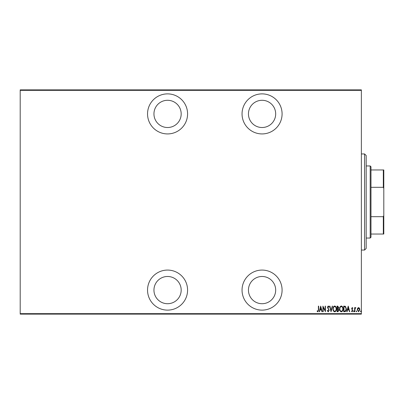 <?xml version="1.0" encoding="UTF-8"?>
<svg xmlns="http://www.w3.org/2000/svg" width="404" height="404" viewBox="0 0 404 404"><rect width="100%" height="100%" fill="white"/><g stroke="black" fill="none" stroke-linecap="round" stroke-linejoin="round"><path stroke-width="0.61" d="M167.564 310.12A20.023 20.023 0 0 0 187.582 290.097A20.023 20.023 0 0 0 167.564 270.074A20.023 20.023 0 0 0 147.541 290.097A20.023 20.023 0 0 0 167.564 310.12M167.564 133.926A20.023 20.023 0 0 0 187.582 113.903A20.023 20.023 0 0 0 167.564 93.88A20.023 20.023 0 0 0 147.541 113.903A20.023 20.023 0 0 0 167.564 133.926M262.065 310.12A20.023 20.023 0 0 0 282.088 290.097A20.023 20.023 0 0 0 262.065 270.074A20.023 20.023 0 0 0 242.047 290.097A20.023 20.023 0 0 0 262.065 310.12M262.065 133.926A20.023 20.023 0 0 0 282.088 113.903A20.023 20.023 0 0 0 262.065 93.88A20.023 20.023 0 0 0 242.047 113.903A20.023 20.023 0 0 0 262.065 133.926M262.065 100.288A13.615 13.615 0 0 1 275.68 113.903A13.615 13.615 0 0 1 262.065 127.518A13.615 13.615 0 0 1 248.45 113.903A13.615 13.615 0 0 1 262.065 100.288M262.065 276.482A13.615 13.615 0 0 1 275.68 290.097A13.615 13.615 0 0 1 262.065 303.712A13.615 13.615 0 0 1 248.45 290.097A13.615 13.615 0 0 1 262.065 276.482M167.564 100.288A13.615 13.615 0 0 1 181.179 113.903A13.615 13.615 0 0 1 167.564 127.518A13.615 13.615 0 0 1 153.949 113.903A13.615 13.615 0 0 1 167.564 100.288M167.564 276.482A13.615 13.615 0 0 1 181.179 290.097A13.615 13.615 0 0 1 167.564 303.712A13.615 13.615 0 0 1 153.949 290.097A13.615 13.615 0 0 1 167.564 276.482M357.621 308.232L358.575 307.55L359.525 308.227L359.868 309.681L358.575 311.792L357.277 309.681L357.621 308.232M354.621 311.721L354.621 307.626L354.909 307.626L354.909 308.227L355.555 307.55L355.843 307.691L354.964 308.939L354.909 311.721L354.621 311.721M352.243 307.55L352.894 308.136L352.692 308.484L352.232 308.055L351.889 308.606L352.894 310.61L352.167 311.792L351.455 311.237L351.657 310.858L352.157 311.287L352.606 310.631L351.601 308.626L352.243 307.55M344.728 311.721L343.693 311.721L343.693 306.116L345.425 306.318L346.425 308.989C346.561 310.464 345.996 311.373 344.728 311.721M337.082 311.721L337.082 306.116L337.709 306.116L338.734 307.505L338.365 308.696L339.022 310.131L337.971 311.721L337.082 311.721M331.043 311.721L329.608 306.116L329.922 306.116L331.078 310.641L332.239 306.116L332.553 306.116L331.043 311.721M323.21 311.721L322.922 311.721L322.922 306.116L325.149 310.535L325.149 306.116L325.437 306.116L325.437 311.721L323.21 307.313L323.21 311.721M318.392 309.843L318.392 306.116L318.68 306.116L318.68 309.898L317.903 311.863L317.1 311.216L317.276 310.787L317.928 311.287L318.392 309.843M361.373 313.64L361.373 314.125L20.2 314.125L20.2 313.64L361.373 313.64L361.373 90.36L20.2 90.36L20.2 89.875L361.373 89.875L361.373 90.36M20.2 313.64L20.2 90.36M320.695 306.116L322.205 311.721L321.892 311.721L321.433 309.924L320.029 309.924L319.569 311.721L319.256 311.721L320.695 306.116M328.235 311.863L327.235 310.641L327.518 310.353L328.24 311.287L328.886 310.338L327.452 307.277L328.245 305.969L329.103 306.919L328.836 307.262L328.21 306.545L327.74 307.257L329.174 310.348L328.235 311.863M332.987 308.944C332.886 307.474 333.457 306.484 334.689 305.969C335.951 306.449 336.537 307.429 336.436 308.914C336.532 310.388 335.956 311.368 334.714 311.863C333.472 311.383 332.891 310.408 332.987 308.944M339.597 308.944C339.501 307.474 340.067 306.484 341.299 305.969C342.567 306.449 343.147 307.429 343.046 308.914C343.142 310.388 342.572 311.368 341.329 311.863C340.082 311.383 339.506 310.408 339.597 308.944M348.223 306.116L349.733 311.721L349.42 311.721L348.96 309.924L347.561 309.924L347.097 311.721L346.784 311.721L348.223 306.116M353.54 311.327L353.828 310.858L354.116 311.327L353.828 311.792L353.54 311.327M356.202 311.327L356.49 310.858L356.777 311.327L356.49 311.792L356.202 311.327M360.514 311.327L360.802 310.858L361.09 311.327L360.802 311.792L360.514 311.327M321.281 309.348L320.731 307.197L320.18 309.348L321.281 309.348M336.148 308.914C336.219 307.717 335.734 306.929 334.704 306.545C333.679 306.944 333.199 307.742 333.275 308.939C333.204 310.131 333.684 310.913 334.704 311.287C335.744 310.913 336.224 310.12 336.148 308.914M337.764 306.692L337.37 306.692L337.37 308.484L338.446 307.515L337.764 306.692M337.562 309.06L337.37 311.146L337.794 311.146L338.734 310.131L338.168 309.126L337.562 309.06M342.759 308.914C342.829 307.717 342.35 306.929 341.314 306.545C340.289 306.944 339.815 307.742 339.885 308.939C339.815 310.131 340.294 310.913 341.314 311.287C342.355 310.913 342.834 310.12 342.759 308.914M343.981 306.692L343.981 311.146L345.329 311.004L346.137 308.989L345.253 306.848L343.981 306.692M348.809 309.348L348.258 307.197L347.708 309.348L348.809 309.348M359.58 309.686L358.57 308.055L357.565 309.686L358.57 311.287L359.58 309.686M364.58 153.949L366.181 155.55L366.181 248.45L364.58 250.051L364.58 153.949L361.373 153.949M370.185 165.958L370.988 166.761L370.988 237.239L370.185 238.042L370.185 165.958L366.181 165.958M370.185 238.042L366.181 238.042M370.988 169.963L383.8 169.963L383.8 234.037L383.32 234.037L383.32 216.68L383.8 215.489M383.8 188.511L383.32 187.32L383.32 169.963M370.988 187.32L383.32 187.32M370.988 216.68L383.32 216.68M370.988 234.037L383.32 234.037M364.58 250.051L361.373 250.051"/></g></svg>
